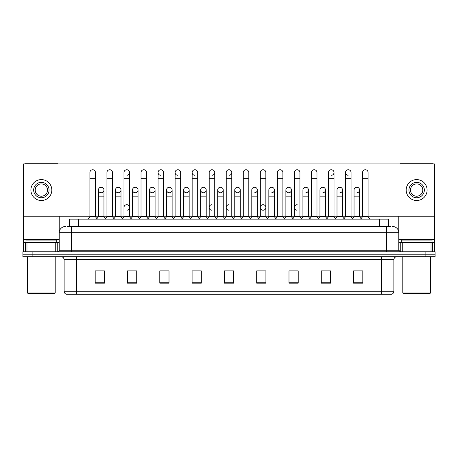 <?xml version="1.0" encoding="UTF-8"?>
<svg xmlns="http://www.w3.org/2000/svg" width="458" height="458" viewBox="0 0 458 458"><rect width="100%" height="100%" fill="white"/><g stroke="black" fill="none" stroke-linecap="round" stroke-linejoin="round"><path stroke-width="0.69" d="M69.353 226.538L69.353 219.159L388.647 219.159L388.647 226.538M393.88 291.259C393.794 292.736 393.056 293.721 391.664 294.213L381.577 294.213L381.577 291.259L393.88 291.259L393.88 259.76A3.074 3.074 0 0 1 396.954 256.686M381.577 294.213L66.336 294.213A3.074 3.074 0 0 1 64.12 291.259L64.12 259.76C63.937 257.894 62.912 256.869 61.046 256.686M435.1 256.686L435.1 254.224L22.9 254.224L22.9 256.686L32.129 256.686L32.129 254.224L22.9 254.224L22.9 251.763L32.129 251.763L32.129 254.224L435.1 254.224L435.1 256.686L32.129 256.686M362.81 283.17L362.81 270.867L353.582 270.867L353.582 283.17L362.81 283.17M330.51 283.17L330.51 270.867L321.281 270.867L321.281 283.17L330.51 283.17M298.215 283.17L298.215 270.867L288.987 270.867L288.987 283.17L298.215 283.17M265.915 283.17L265.915 270.867L256.686 270.867L256.686 283.17L265.915 283.17M104.418 283.17L104.418 270.867L95.19 270.867L95.19 283.17L104.418 283.17M136.719 283.17L136.719 270.867L127.49 270.867L127.49 283.17L136.719 283.17M169.013 283.17L169.013 270.867L159.785 270.867L159.785 283.17L169.013 283.17M201.314 283.17L201.314 270.867L192.085 270.867L192.085 283.17L201.314 283.17M233.614 283.17L233.614 270.867L224.386 270.867L224.386 283.17L233.614 283.17M294.093 270.867L291.723 270.93M328.174 270.93L325.804 270.93M362.255 270.93L359.891 270.93M353.736 270.93L362.81 270.93M200.364 270.93L197.993 270.867M166.277 270.93L163.907 270.867M132.196 270.93L129.826 270.867M95.19 270.93L104.264 270.93M98.109 270.93L95.745 270.93M260.007 270.867L257.636 270.93M225.926 270.867L232.074 270.867M201.314 270.93L192.085 270.93M169.013 270.93L159.785 270.93M136.719 270.93L127.49 270.93M265.915 270.93L256.686 270.93M298.215 270.93L288.987 270.93M330.51 270.93L321.281 270.93M67.647 226.538L390.497 226.538M67.503 226.538L71.505 226.538L71.505 232.693L59.197 232.693L59.197 250.223A1.54 1.54 0 0 1 57.662 251.763M65.351 226.538A6.154 6.154 0 0 0 59.197 232.693L59.197 216.205M392.649 226.538A6.154 6.154 0 0 1 398.804 232.693L398.804 250.223L400.338 251.763M435.1 251.763L435.1 254.224L435.1 251.763L32.129 251.763M89.9 178.677L95.436 178.677L95.436 216.697L89.9 216.697L89.9 172.523A2.771 2.771 0 0 1 92.842 169.758A2.771 2.771 0 0 1 95.436 172.523A2.771 2.771 0 0 0 92.842 169.758M89.9 216.697L88.051 219.159L89.9 216.697M98.418 216.697L98.418 196.144L103.955 196.144L103.955 216.697L98.418 216.697L96.924 218.684L95.436 216.697L97.279 219.159M101.012 192.755A2.771 2.771 0 0 1 98.418 189.996A2.771 2.771 0 0 1 101.361 187.23A2.771 2.771 0 0 1 103.955 189.996L103.955 196.144M103.955 216.697L105.449 218.684M106.937 178.677L112.479 178.677L112.479 216.697L106.937 216.697L106.937 172.523A2.771 2.771 0 0 1 109.88 169.758A2.771 2.771 0 0 1 112.479 172.523A2.771 2.771 0 0 0 109.88 169.758M106.937 216.697L105.094 219.159M112.479 207.468L112.479 216.697L114.323 219.159M123.981 178.677L129.517 178.677L129.517 216.697L123.981 216.697L123.981 172.523A2.771 2.771 0 0 1 126.923 169.758A2.771 2.771 0 0 1 129.517 172.523A2.771 2.771 0 0 1 126.923 175.288M123.981 216.697L122.137 219.159M129.517 207.468L129.517 216.697L131.366 219.159M143.789 169.752A2.771 2.771 0 0 0 141.024 172.523A2.771 2.771 0 0 1 143.967 169.758A2.771 2.771 0 0 1 146.56 172.523A2.771 2.771 0 0 0 143.967 169.758M141.024 178.677L146.56 178.677L146.56 216.697L141.024 216.697L141.024 172.523M141.024 207.468L141.024 216.697L139.175 219.159M146.56 216.697L148.403 219.159M158.067 178.677L163.603 178.677L163.603 216.697L158.067 216.697L158.067 172.523A2.771 2.771 0 0 1 161.004 169.758A2.771 2.771 0 0 1 163.603 172.523A2.771 2.771 0 0 0 161.004 169.758M158.067 216.697L156.218 219.159M163.603 216.697L165.447 219.159M118.055 192.755A2.771 2.771 0 0 1 115.462 189.996A2.771 2.771 0 0 1 118.404 187.23A2.771 2.771 0 0 1 120.998 189.996L120.998 196.144L115.462 196.144L115.462 189.996A2.771 2.771 0 0 1 118.227 187.225M120.998 196.144L120.998 216.697L115.462 216.697L115.462 196.144M115.462 216.697L113.968 218.684M120.998 216.697L122.492 218.684M135.099 192.755A2.771 2.771 0 0 1 132.499 189.996A2.771 2.771 0 0 1 135.442 187.23A2.771 2.771 0 0 1 138.041 189.996L138.041 196.144L132.499 196.144L132.499 189.996A2.771 2.771 0 0 1 135.27 187.225M138.041 196.144L138.041 216.697L132.499 216.697L132.499 196.144M132.499 216.697L131.011 218.684L129.517 216.697M138.041 216.697L139.53 218.684M152.314 187.225A2.771 2.771 0 0 0 149.543 189.91A2.771 2.771 0 0 0 152.136 192.755A2.771 2.771 0 0 1 149.543 189.996A2.771 2.771 0 0 1 152.485 187.23A2.771 2.771 0 0 1 155.079 189.996L155.079 196.144L149.543 196.144L149.543 189.996M155.079 196.144L155.079 216.697L149.543 216.697L149.543 196.144M149.543 216.697L148.054 218.684M155.079 216.697L156.573 218.684M192.148 207.468L192.148 216.697L197.684 216.697L197.684 207.468M216.571 219.159L214.728 216.697L214.728 178.677L209.191 178.677L209.191 216.697L214.728 216.697L214.728 207.468M226.229 207.468L226.229 216.697L231.771 216.697L231.771 207.468M251.791 216.697L251.791 196.144L257.333 196.144L257.333 216.697L251.791 216.697L250.303 218.684L248.809 216.697L243.272 216.697L241.784 218.684L240.29 216.697L234.754 216.697L234.754 189.996A2.771 2.771 0 0 1 237.696 187.23A2.771 2.771 0 0 1 240.29 189.996L240.29 196.144L234.754 196.144M268.835 216.697L268.835 196.144L274.371 196.144L274.371 216.697L268.835 216.697L267.346 218.684L265.852 216.697L260.316 216.697L258.822 218.684L257.333 216.697M285.878 216.697L285.878 196.144L291.414 196.144L291.414 216.697L285.878 216.697L284.384 218.684L282.895 216.697L282.895 213.617M274.371 216.697L275.865 218.684L277.359 216.697L277.359 178.677L282.895 178.677L282.895 216.697L277.359 216.697L277.359 213.617M302.921 216.697L302.921 196.144L308.457 196.144L308.457 216.697L302.921 216.697L301.427 218.684L299.933 216.697L299.933 207.468M291.414 216.697L292.908 218.684L294.397 216.697L294.397 178.677L299.933 178.677L299.933 216.697L294.397 216.697L294.397 213.617M319.959 216.697L319.959 196.144L325.501 196.144L325.501 216.697L319.959 216.697L318.47 218.684L316.976 216.697L316.976 213.617M308.457 216.697L309.946 218.684L311.44 216.697L311.44 178.677L316.976 178.677L316.976 216.697L311.44 216.697L311.44 213.617M343.677 219.159L345.521 216.697L345.521 178.677L351.063 178.677L351.063 216.697L345.521 216.697L344.032 218.684L342.538 216.697L337.002 216.697L337.002 189.996A2.771 2.771 0 0 1 339.945 187.23A2.771 2.771 0 0 1 342.538 189.996L342.538 196.144L337.002 196.144M55.739 251.763L55.739 242.534L26.976 242.534L26.976 251.763M58.263 163.907A1.54 1.54 0 0 0 57.662 163.787L25.053 163.787A1.54 1.54 0 0 0 24.451 163.907M368.1 216.205L434.487 216.205L434.487 163.907L23.513 163.907L23.513 242.534L26.976 242.534M55.739 242.534L59.197 242.534M23.513 251.763L23.513 242.534M431.024 251.763L431.024 242.534L402.261 242.534L402.261 251.763M434.487 251.763L434.487 242.534L434.487 251.763M433.549 163.907A1.54 1.54 0 0 0 432.947 163.787L400.338 163.787A1.54 1.54 0 0 0 399.737 163.907M398.804 216.205L398.804 232.693L386.495 232.693L386.495 250.223L398.804 250.228M434.487 216.205L434.487 242.534L432.541 242.534L432.541 251.763M398.804 242.534L402.261 242.534M431.024 242.534L432.541 242.534M56.735 242.534L56.735 240.072L25.974 240.072L25.974 242.534M27.514 256.686L27.514 292.983L55.2 292.983L55.2 256.686M55.2 292.983L54.582 293.601L28.127 293.601L27.514 292.983M432.026 242.534L432.026 240.072L401.265 240.072L401.265 242.534M402.8 256.686L402.8 292.983L430.486 292.983L430.486 256.686M430.486 292.983L429.873 293.601L403.418 293.601L402.8 292.983M126.752 204.697A2.771 2.771 0 0 0 123.981 207.468L123.981 213.617M211.957 204.697A2.771 2.771 0 0 0 209.191 207.382A2.771 2.771 0 0 0 211.785 210.228M229 204.697A2.771 2.771 0 0 0 226.235 207.382A2.771 2.771 0 0 0 228.828 210.228M263.081 204.697A2.771 2.771 0 0 0 260.316 207.382A2.771 2.771 0 0 0 262.909 210.228M297.168 204.697A2.771 2.771 0 0 0 294.402 207.382A2.771 2.771 0 0 0 296.996 210.228M356.811 187.225A2.771 2.771 0 0 0 354.045 189.996A2.771 2.771 0 0 1 356.988 187.23A2.771 2.771 0 0 1 359.582 189.996L359.582 196.144L354.045 196.144L354.045 189.996M339.773 187.225A2.771 2.771 0 0 0 337.002 189.996M322.73 187.225A2.771 2.771 0 0 0 319.959 189.996A2.771 2.771 0 0 1 322.901 187.23A2.771 2.771 0 0 1 325.501 189.996L325.501 196.144M305.686 187.225A2.771 2.771 0 0 0 302.921 189.996A2.771 2.771 0 0 1 305.864 187.23A2.771 2.771 0 0 1 308.457 189.996L308.457 196.144M345.521 178.677L345.521 172.523A2.771 2.771 0 0 1 348.292 169.752A2.771 2.771 0 0 0 345.527 172.437A2.771 2.771 0 0 0 348.12 175.288M288.649 187.225A2.771 2.771 0 0 0 285.878 189.91A2.771 2.771 0 0 0 288.471 192.755M271.605 187.225A2.771 2.771 0 0 0 268.835 189.996A2.771 2.771 0 0 1 271.777 187.23A2.771 2.771 0 0 1 274.371 189.996L274.371 196.144M254.562 187.225A2.771 2.771 0 0 0 251.791 189.996A2.771 2.771 0 0 1 254.734 187.23A2.771 2.771 0 0 1 257.333 189.996L257.333 196.144M237.519 187.225A2.771 2.771 0 0 0 234.754 189.996A2.771 2.771 0 0 0 237.347 192.755M220.481 187.225A2.771 2.771 0 0 0 217.71 189.996A2.771 2.771 0 0 1 220.653 187.23A2.771 2.771 0 0 1 223.246 189.996L223.246 196.144L217.71 196.144L217.71 189.996A2.771 2.771 0 0 0 220.304 192.755M203.438 187.225A2.771 2.771 0 0 0 200.673 189.91A2.771 2.771 0 0 0 203.266 192.755A2.771 2.771 0 0 1 200.667 189.996A2.771 2.771 0 0 1 203.61 187.23A2.771 2.771 0 0 1 206.209 189.996L206.209 196.144L200.667 196.144L200.667 189.996M186.395 187.225A2.771 2.771 0 0 0 183.629 189.91A2.771 2.771 0 0 0 186.223 192.755A2.771 2.771 0 0 1 183.629 189.996A2.771 2.771 0 0 1 186.572 187.23A2.771 2.771 0 0 1 189.165 189.996L189.165 196.144L183.629 196.144L183.629 189.996M169.351 187.225A2.771 2.771 0 0 0 166.586 189.996A2.771 2.771 0 0 1 169.529 187.23A2.771 2.771 0 0 1 172.122 189.996L172.122 196.144L166.586 196.144L166.586 189.996A2.771 2.771 0 0 0 169.179 192.755M190.305 219.159L192.148 216.697L192.148 172.523A2.771 2.771 0 0 1 194.919 169.752A2.771 2.771 0 0 0 192.148 172.437A2.771 2.771 0 0 0 194.742 175.288M160.832 169.752A2.771 2.771 0 0 0 158.067 172.437A2.771 2.771 0 0 0 160.661 175.288M175.105 178.677L180.641 178.677L180.641 216.697L175.105 216.697L175.105 172.523A2.771 2.771 0 0 1 177.876 169.752A2.771 2.771 0 0 0 175.111 172.437A2.771 2.771 0 0 0 177.698 175.288M101.189 187.225A2.771 2.771 0 0 0 98.418 189.996L98.418 196.144M126.923 210.228A2.771 2.771 0 0 0 129.517 207.468A2.771 2.771 0 0 0 126.923 204.703M263.258 210.228A2.771 2.771 0 0 0 265.852 207.468A2.771 2.771 0 0 0 263.258 204.703M339.945 192.755A2.771 2.771 0 0 0 342.538 189.996A2.771 2.771 0 0 0 339.945 187.23M305.864 192.755A2.771 2.771 0 0 0 308.457 189.996A2.771 2.771 0 0 0 305.864 187.23M271.777 192.755A2.771 2.771 0 0 0 274.371 189.996A2.771 2.771 0 0 0 271.777 187.23M237.696 192.755A2.771 2.771 0 0 0 240.29 189.996A2.771 2.771 0 0 0 237.696 187.23M229.172 175.288A2.771 2.771 0 0 0 231.771 172.523A2.771 2.771 0 0 0 229.172 169.758A2.771 2.771 0 0 1 231.771 172.523L231.771 178.677L226.229 178.677L226.229 172.523A2.771 2.771 0 0 1 229.172 169.758M186.572 192.755A2.771 2.771 0 0 0 189.165 189.996A2.771 2.771 0 0 0 186.572 187.23M212.134 175.288A2.771 2.771 0 0 0 214.728 172.523A2.771 2.771 0 0 0 212.134 169.758A2.771 2.771 0 0 1 214.728 172.523L214.728 178.677M152.485 192.755A2.771 2.771 0 0 0 155.079 189.996A2.771 2.771 0 0 0 152.485 187.23M118.404 192.755A2.771 2.771 0 0 0 120.998 189.996A2.771 2.771 0 0 0 118.404 187.23M101.361 192.755A2.771 2.771 0 0 0 103.955 189.996A2.771 2.771 0 0 0 101.361 187.23M23.513 216.205L89.9 216.205M95.436 216.205L98.418 216.205M103.955 216.205L106.937 216.205M112.479 216.205L115.462 216.205M120.998 216.205L123.981 216.205M129.517 216.205L132.499 216.205M138.041 216.205L141.024 216.205M146.56 216.205L149.543 216.205M155.079 216.205L158.067 216.205M163.603 216.205L166.586 216.205M172.122 216.205L175.105 216.205M180.641 216.205L183.629 216.205M189.165 216.205L192.148 216.205M197.684 216.205L200.667 216.205M206.209 216.205L209.191 216.205M214.728 216.205L217.71 216.205M223.246 216.205L226.229 216.205M231.771 216.205L234.754 216.205M240.29 216.205L243.272 216.205M248.809 216.205L251.791 216.205M257.333 216.205L260.316 216.205M265.852 216.205L268.835 216.205M274.371 216.205L277.359 216.205M282.895 216.205L285.878 216.205M291.414 216.205L294.397 216.205M299.933 216.205L302.921 216.205M308.457 216.205L311.44 216.205M316.976 216.205L319.959 216.205M325.501 216.205L328.483 216.205M334.019 216.205L337.002 216.205M342.538 216.205L345.521 216.205M351.063 216.205L354.045 216.205M359.582 216.205L362.564 216.205M135.442 192.755A2.771 2.771 0 0 0 138.041 189.996A2.771 2.771 0 0 0 135.442 187.23M169.529 192.755A2.771 2.771 0 0 0 172.122 189.996A2.771 2.771 0 0 0 169.529 187.23M203.61 192.755A2.771 2.771 0 0 0 206.209 189.996A2.771 2.771 0 0 0 203.61 187.23M220.653 192.755A2.771 2.771 0 0 0 223.246 189.996A2.771 2.771 0 0 0 220.653 187.23M254.734 192.755A2.771 2.771 0 0 0 257.333 189.996A2.771 2.771 0 0 0 254.734 187.23M288.821 192.755A2.771 2.771 0 0 0 291.414 189.996A2.771 2.771 0 0 0 288.821 187.23A2.771 2.771 0 0 1 291.414 189.996L291.414 196.144M331.426 175.288A2.771 2.771 0 0 0 334.019 172.523A2.771 2.771 0 0 0 331.426 169.758A2.771 2.771 0 0 1 334.019 172.523L334.019 178.677L328.483 178.677L328.483 172.523A2.771 2.771 0 0 1 331.426 169.758M322.901 192.755A2.771 2.771 0 0 0 325.501 189.996A2.771 2.771 0 0 0 322.901 187.23M356.988 192.755A2.771 2.771 0 0 0 359.582 189.996A2.771 2.771 0 0 0 356.988 187.23M41.357 182.364A7.689 7.689 0 0 0 33.669 190.059A7.689 7.689 0 0 0 41.357 197.747A7.689 7.689 0 0 0 49.046 190.059A7.689 7.689 0 0 0 41.357 182.364M41.357 183.904A6.154 6.154 0 0 0 35.203 190.059A6.154 6.154 0 0 0 41.357 196.207A6.154 6.154 0 0 0 47.512 190.059A6.154 6.154 0 0 0 41.357 183.904M41.357 200.512A10.46 10.46 0 0 0 51.817 190.059A10.46 10.46 0 0 0 41.357 179.599A10.46 10.46 0 0 0 30.898 190.059A10.46 10.46 0 0 0 41.357 200.512M416.643 182.364A7.689 7.689 0 0 0 408.954 190.059A7.689 7.689 0 0 0 416.643 197.747A7.689 7.689 0 0 0 424.331 190.059A7.689 7.689 0 0 0 416.643 182.364M416.643 183.904A6.154 6.154 0 0 0 410.488 190.059A6.154 6.154 0 0 0 416.643 196.207A6.154 6.154 0 0 0 422.797 190.059A6.154 6.154 0 0 0 416.643 183.904M416.643 200.512A10.46 10.46 0 0 0 427.102 190.059A10.46 10.46 0 0 0 416.643 179.599A10.46 10.46 0 0 0 406.183 190.059A10.46 10.46 0 0 0 416.643 200.512M177.876 169.752A2.771 2.771 0 0 1 180.641 172.523A2.771 2.771 0 0 0 178.048 169.758M175.105 216.697L173.261 219.159M180.641 216.697L182.49 219.159M194.919 169.752A2.771 2.771 0 0 1 197.684 172.523A2.771 2.771 0 0 0 195.091 169.758M199.533 219.159L197.684 216.697L197.684 178.677L192.148 178.677M209.191 178.677L209.191 172.523A2.771 2.771 0 0 1 212.134 169.758M209.191 216.697L207.342 219.159M172.122 196.144L172.122 216.697L166.586 216.697L166.586 196.144M166.586 216.697L165.092 218.684M172.122 216.697L173.616 218.684M189.165 196.144L189.165 216.697L183.629 216.697L183.629 196.144M183.629 216.697L182.135 218.684M189.165 216.697L190.654 218.684M206.209 196.144L206.209 216.697L200.667 216.697L200.667 196.144M200.667 216.697L199.178 218.684M206.209 216.697L207.697 218.684M233.614 219.159L231.771 216.697L231.771 178.677M224.386 219.159L226.229 216.697L226.229 178.677M241.429 219.159L243.272 216.697L243.272 172.523A2.771 2.771 0 0 1 246.215 169.758A2.771 2.771 0 0 1 248.809 172.523A2.771 2.771 0 0 0 246.215 169.758M250.658 219.159L248.809 216.697L248.809 178.677L243.272 178.677M258.467 219.159L260.316 216.697L260.316 172.523A2.771 2.771 0 0 1 263.258 169.758A2.771 2.771 0 0 1 265.852 172.523A2.771 2.771 0 0 0 263.258 169.758M267.695 219.159L265.852 216.697L265.852 178.677L260.316 178.677M277.359 178.677L277.359 172.523A2.771 2.771 0 0 1 280.302 169.758A2.771 2.771 0 0 1 282.895 172.523A2.771 2.771 0 0 0 280.302 169.758M277.359 216.697L275.51 219.159M282.895 216.697L284.739 219.159M294.397 178.677L294.397 172.523A2.771 2.771 0 0 1 297.339 169.758A2.771 2.771 0 0 1 299.933 172.523A2.771 2.771 0 0 0 297.339 169.758M294.397 216.697L292.553 219.159M299.933 216.697L301.782 219.159M223.246 196.144L223.246 216.697L217.71 216.697L217.71 196.144M217.71 216.697L216.216 218.684M223.246 216.697L224.741 218.684M240.29 216.697L240.29 196.144M234.754 216.697L233.259 218.684M285.878 196.144L285.878 189.996A2.771 2.771 0 0 1 288.821 187.23M311.44 178.677L311.44 172.523A2.771 2.771 0 0 1 314.383 169.758A2.771 2.771 0 0 1 316.976 172.523A2.771 2.771 0 0 0 314.383 169.758M311.44 216.697L309.597 219.159M316.976 216.697L318.825 219.159M334.019 178.677L334.019 216.697L328.483 216.697L328.483 178.677M328.483 216.697L326.634 219.159M334.019 216.697L335.863 219.159M348.292 169.752A2.771 2.771 0 0 1 351.063 172.523A2.771 2.771 0 0 0 348.464 169.758M351.063 216.697L352.906 219.159M362.564 178.677L368.1 178.677L368.1 216.697L362.564 216.697L362.564 172.523A2.771 2.771 0 0 1 365.507 169.758A2.771 2.771 0 0 1 368.1 172.523A2.771 2.771 0 0 0 365.507 169.758M362.564 216.697L360.721 219.159M368.1 216.697L369.95 219.159M325.501 216.697L326.989 218.684M342.538 216.697L342.538 196.144M337.002 216.697L335.508 218.684M359.582 196.144L359.582 216.697L354.045 216.697L354.045 196.144M354.045 216.697L352.551 218.684M359.582 216.697L361.076 218.684M78.581 226.538L78.581 219.159M379.419 226.538L379.419 219.159M381.577 256.686L381.577 259.76L64.12 259.76M393.88 259.76L381.577 259.76L381.577 291.259L76.423 291.259L76.423 294.213M64.12 291.259L76.423 291.259L76.423 256.686M425.871 256.686L425.871 251.763M233.614 282.741L224.386 282.741M201.314 282.741L192.085 282.741M169.013 282.741L159.785 282.741M136.719 282.741L127.49 282.741M104.418 282.741L95.19 282.741M265.915 282.741L256.686 282.741M298.215 282.741L288.987 282.741M330.51 282.741L321.281 282.741M362.81 282.741L353.582 282.741M71.505 251.763L71.505 250.223L386.495 250.223L386.495 251.763M59.197 250.223L71.505 250.223L71.505 232.693L386.495 232.693L386.495 226.538M126.923 169.758A2.771 2.771 0 0 1 129.517 172.523L129.517 178.677M59.197 239.46L23.513 239.46M59.174 250.492L59.174 242.534M57.25 242.534L57.25 251.763M23.541 242.534L23.541 251.763M25.459 251.763L25.459 242.534M434.487 239.46L398.804 239.46M434.459 251.763L434.459 242.534M398.826 242.534L398.826 250.492M400.75 251.763L400.75 242.534M95.436 178.677L95.436 172.523M112.479 178.677L112.479 172.523M146.56 178.677L146.56 172.523M163.603 178.677L163.603 172.523M180.641 178.677L180.641 172.523M197.684 178.677L197.684 172.523M248.809 178.677L248.809 172.523M265.852 178.677L265.852 172.523M282.895 178.677L282.895 172.523M299.933 178.677L299.933 172.523M251.791 196.144L251.791 189.996M268.835 196.144L268.835 189.996M316.976 178.677L316.976 172.523M351.063 178.677L351.063 172.523M368.1 178.677L368.1 172.523M302.921 196.144L302.921 189.996M319.959 196.144L319.959 189.996"/></g></svg>
